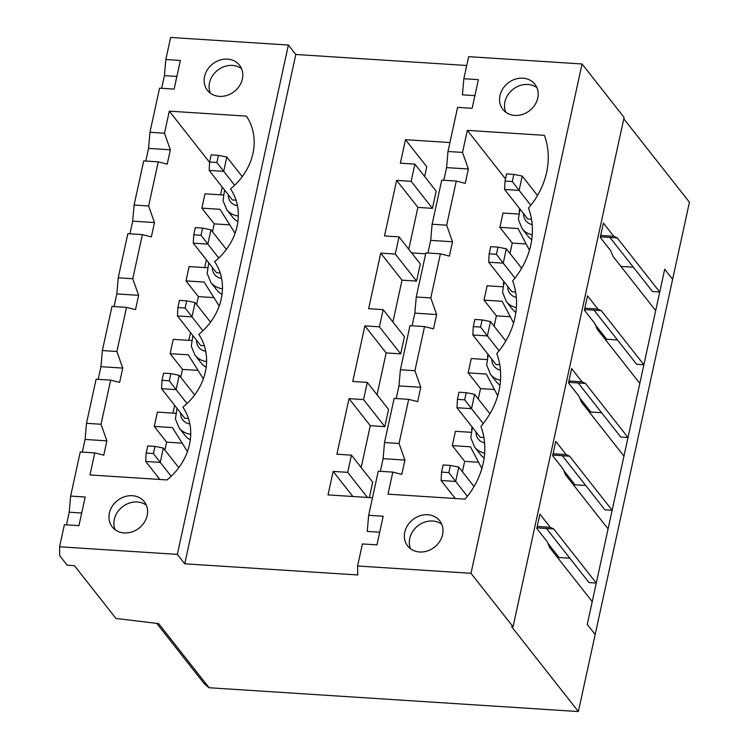 <?xml version="1.0" encoding="UTF-8"?>
<svg xmlns="http://www.w3.org/2000/svg" width="749" height="749" viewBox="0 0 749 749"><rect width="100%" height="100%" fill="white"/><g stroke="black" fill="none" stroke-linecap="round" stroke-linejoin="round"><path stroke-width="1.12" d="M530.816 205.282L519.104 190.386L522.231 176.071L513.851 174.386L506.586 173.918L505.023 181.08L512.297 181.548L519.104 190.386L504.564 189.45L527.82 219.008L531.5 219.242M512.297 181.548L513.851 174.386M505.023 181.08L504.564 189.45M522.231 176.071L537.51 195.489M234.634 185.246L223.698 171.343L226.816 157.018L218.446 155.343L211.181 154.874L209.617 162.027L216.882 162.496L223.698 171.343L209.158 170.407L232.405 199.964L236.047 200.198M216.882 162.496L218.446 155.343M209.617 162.027L209.158 170.407M226.816 157.018L242.255 176.642M467.367 496.334L455.645 481.438L458.772 467.114L450.392 465.429L443.127 464.96L441.564 472.123L448.838 472.591L455.645 481.438L441.105 480.502L455.27 498.506M448.838 472.591L450.392 465.429M441.564 472.123L441.105 480.502M458.772 467.114L474.051 486.541M154.987 446.385L163.357 448.071L160.239 462.395L153.423 453.548L154.987 446.385L147.722 445.917L146.158 453.079L145.699 461.459L159.865 479.463M146.158 453.079L153.423 453.548M171.175 476.298L160.239 462.395L145.699 461.459M163.357 448.071L178.796 467.685M514.956 278.048L503.244 263.152L506.361 248.827L497.991 247.142L490.717 246.674L489.163 253.836L496.428 254.304L503.244 263.152L488.704 262.216L511.951 291.773L515.63 292.007M496.428 254.304L497.991 247.142M489.163 253.836L488.704 262.216M506.361 248.827L521.641 268.254M218.764 258.012L207.829 244.108L210.956 229.784L202.576 228.099L195.311 227.63L193.748 234.793L201.022 235.261L207.829 244.108L193.289 243.172L216.545 272.72L220.178 272.954M201.022 235.261L202.576 228.099M193.748 234.793L193.289 243.172M210.956 229.784L226.385 249.408M499.096 350.804L487.374 335.917L490.501 321.593L482.122 319.907L474.857 319.439L473.293 326.601L480.568 327.07L487.374 335.917L472.834 334.981L496.091 364.529L499.77 364.772M480.568 327.07L482.122 319.907M473.293 326.601L472.834 334.981M490.501 321.593L505.781 341.01M202.904 330.768L191.969 316.874L195.086 302.549L186.716 300.864L179.451 300.396L177.888 307.558L185.153 308.026L191.969 316.874L177.429 315.928L200.676 345.486L204.318 345.72M185.153 308.026L186.716 300.864M177.888 307.558L177.429 315.928M195.086 302.549L210.525 322.164M483.227 423.569L471.514 408.673L474.632 394.358L466.262 392.673L458.987 392.204L457.433 399.367L464.698 399.835L471.514 408.673L456.974 407.737L480.221 437.294L483.901 437.528M464.698 399.835L466.262 392.673M457.433 399.367L456.974 407.737M474.632 394.358L489.912 413.776M187.035 403.533L176.099 389.63L179.226 375.305L170.856 373.62L163.582 373.152L162.018 380.314L169.293 380.782L176.099 389.63L161.559 388.694L184.816 418.251L188.448 418.485M169.293 380.782L170.856 373.62M162.018 380.314L161.559 388.694M179.226 375.305L194.656 394.929M209.111 687.741L158.657 623.608L115.973 618.468L74.413 565.645L67.148 565.177L59.723 555.749L59.574 546.779L177.335 554.372L184.75 563.81L357.75 574.96L357.601 566.001L470.999 573.303L582.048 63.974L624.095 117.424L513.046 626.754L511.586 626.66L578.368 711.55L209.111 687.741A43.208 37.15 141.8 0 1 202.38 681.356L156.766 623.383M404.919 460.064L383.113 458.66L384.518 442.528L394.143 398.412L408.682 399.357L399.058 443.464L404.919 460.064L401.792 474.389L392.813 472.113L378.273 471.177L368.658 515.293L383.198 516.23L376.953 544.879L362.413 543.943L357.601 566.001M600.679 235.448L613.768 236.291L603.376 223.08L600.249 237.405L610.641 250.615L613.141 256.533L655.684 310.61L643.878 364.754L601.335 310.676L597.899 309.047L587.506 295.846L584.389 310.17L594.772 323.371L597.271 329.298L639.815 383.366L628.008 437.51L585.475 383.432L582.039 381.812L571.646 368.611L568.519 382.926L578.911 396.137L581.411 402.054L623.954 456.132L612.148 510.275L569.605 456.197L566.169 454.577L555.777 441.367L552.659 455.692L563.042 468.893L565.542 474.819L608.085 528.897L596.279 583.04L589.014 582.572L546.47 528.494L553.745 528.963L596.279 583.04M392.813 472.113L388.001 494.171L465.054 499.143A77.699 66.811 -38.2 0 0 480.924 426.378A77.699 66.811 -38.2 0 0 496.784 353.612A77.699 66.811 -38.2 0 0 512.653 280.856A77.699 66.811 -38.2 0 0 528.513 208.091A77.699 66.811 -38.2 0 0 544.373 135.335L467.329 130.363L462.517 152.422L447.977 151.485L457.602 107.369L472.132 108.305L478.386 79.656L463.846 78.72L468.659 56.662L582.048 63.974M499.976 95.572A20.373 17.517 -38.2 0 0 502.86 109.391A20.373 17.517 -38.2 0 0 522.549 114.4A20.373 17.517 -38.2 0 0 537.773 98.016A20.373 17.517 -38.2 0 0 534.88 84.197A20.373 17.517 -38.2 0 0 515.19 79.188A20.373 17.517 -38.2 0 0 499.976 95.572M404.788 532.146A20.373 17.517 -38.2 0 0 407.671 545.965A20.373 17.517 -38.2 0 0 427.37 550.974A20.373 17.517 -38.2 0 0 442.584 534.58A20.373 17.517 -38.2 0 0 439.7 520.77A20.373 17.517 -38.2 0 0 420.002 515.761A20.373 17.517 -38.2 0 0 404.788 532.146M81.678 513.009L69.217 512.204L70.631 496.081L85.171 497.018L78.926 525.667L64.386 524.721L59.574 546.779M101.031 424.252L86.5 423.316L96.115 379.2L110.655 380.136L101.031 424.252L106.892 440.852L103.774 455.167L94.786 452.902L80.246 451.965L70.631 496.081M69.217 512.204L66.464 524.862M106.892 440.852L85.086 439.438L82.324 452.096M98.194 379.331L100.946 366.682L102.36 350.551L111.975 306.444L126.515 307.38L116.9 351.496L102.36 350.551M114.054 306.575L116.816 293.917L118.23 277.795L127.845 233.679L142.385 234.615L132.76 278.731L118.23 277.795M129.923 233.81L132.676 221.161L134.09 205.029L143.705 160.913L158.245 161.85L148.63 205.966L134.09 205.029M94.786 452.902L89.983 474.96L167.027 479.922A58.385 50.202 -38.2 0 0 182.896 407.166A58.385 50.202 141.8 0 0 198.757 334.4A58.385 50.202 141.8 0 0 214.626 261.644A58.385 50.202 141.8 0 0 230.486 188.879A58.385 50.202 -38.2 0 0 246.355 116.114L169.302 111.152L164.49 133.21L170.351 149.8L148.545 148.396L145.783 161.054M176.867 76.435L164.405 75.63L161.653 88.288M177.335 554.372L288.384 45.043L295.808 54.471L466.73 65.491M164.49 133.21L149.959 132.273L159.574 88.157L174.114 89.094L180.359 60.444L165.819 59.508L170.632 37.45L288.384 45.043M219.401 96.368A20.373 17.517 -38.2 0 0 242.367 78.963A20.373 17.517 -38.2 0 0 239.474 65.154A20.373 17.517 -38.2 0 0 212.632 63.983A20.373 17.517 -38.2 0 0 207.454 90.348A20.373 17.517 -38.2 0 0 219.401 96.368M124.212 532.942A20.373 17.517 -38.2 0 0 147.178 515.537A20.373 17.517 -38.2 0 0 144.285 501.727A20.373 17.517 -38.2 0 0 117.443 500.557A20.373 17.517 -38.2 0 0 112.266 526.912A20.373 17.517 -38.2 0 0 124.212 532.942M379.706 532.221L367.244 531.416L368.658 515.293M474.894 95.647L462.433 94.842L463.846 78.72M462.517 152.422L468.378 169.012L465.251 183.336L456.272 181.071L441.732 180.135L432.117 224.241L430.703 240.373L427.951 253.022M164.405 75.63L165.819 59.508M623.795 118.791L689.426 202.221L578.368 711.55M430.787 297.943L416.247 297.007L425.872 252.89L440.403 253.827L430.787 297.943L436.648 314.543L433.521 328.858L424.543 326.592L410.003 325.656L400.387 369.772L398.974 385.894L396.221 398.552M456.272 181.071L446.657 225.187L432.117 224.241M468.378 169.012L446.573 167.607L447.977 151.485M408.767 249.239L417.886 207.407L396.614 180.369L384.499 235.935L399.03 236.881L395.285 254.061L380.745 253.125L368.63 308.7L383.17 309.637L379.425 326.826L364.885 325.89L352.77 381.466L367.3 382.402L363.555 399.591L349.015 398.646L336.9 454.222L351.44 455.158L347.695 472.347L333.155 471.411L328.034 494.902L372.478 497.767M505.5 178.889L467.329 130.363M659.738 291.988L652.473 291.52L609.929 237.442L617.204 237.91L659.738 291.988L664.709 269.219L587.253 624.432L595.174 634.487L587.253 624.432L592.225 601.653L549.682 547.575L547.182 541.658L536.79 528.457L539.917 514.132L550.309 527.333L553.745 528.963M416.247 297.007L414.843 313.129L412.081 325.787M392.897 322.004L402.016 280.163L380.745 253.125M399.058 443.464L384.518 442.528M408.682 399.357L417.661 401.623L420.779 387.299L414.927 370.708L400.387 369.772M481.86 468.528L470.456 446.807L452.284 445.636L464.652 461.356L462.395 471.72M452.284 445.636L455.411 431.312L470.943 432.313M497.72 395.762L486.326 374.051L468.153 372.88L480.521 388.6L478.255 398.964M472.142 427.024L471.57 429.636M468.153 372.88L471.271 358.556L486.813 359.557M513.589 323.006L502.186 301.285L484.013 300.115L496.381 315.835L494.125 326.199M488.002 354.258L487.44 356.87M484.013 300.115L487.14 285.79L502.673 286.792M518.542 214.036L503 213.034L499.883 227.35L512.25 243.069L509.985 253.434M503.871 281.493L503.3 284.114M519.731 208.737L519.16 211.349M440.403 253.827L449.391 256.102L452.508 241.777L446.657 225.187M424.543 326.592L414.927 370.708M470.999 573.303L513.046 626.754M449.924 142.553L405.481 139.689L400.359 163.179L414.899 164.115L411.154 181.305L396.614 180.369M184.75 563.81L295.808 54.471M148.545 148.396L149.959 132.273M142.385 234.615L151.364 236.89L154.491 222.565L132.676 221.161M110.655 380.136L119.634 382.411L122.761 368.087L116.9 351.496M187.456 451.591L172.429 427.595L154.266 426.424L166.624 442.144L164.911 450.037M158.788 478.096L158.507 479.379M154.266 426.424L157.384 412.1L175.538 413.27M203.316 378.825L188.299 354.839L170.126 353.659L182.494 369.388L180.771 377.271M174.657 405.331L172.963 413.111M170.126 353.659L173.253 339.344L191.407 340.514M219.185 306.069L204.159 282.073L185.995 280.903L198.354 296.623L196.641 304.515M190.518 332.575L188.823 340.346M185.995 280.903L189.113 266.578L207.267 267.749M223.136 194.983L204.983 193.813L201.856 208.138L214.223 223.857L212.501 231.75M206.387 259.809L204.692 267.58M222.247 187.044L220.552 194.824M209.598 162.374L169.302 111.152M170.351 149.8L167.224 164.125L158.245 161.85M154.491 222.565L148.63 205.966M126.515 307.38L135.503 309.646L138.621 295.321L132.76 278.731M190.723 434.289A21.543 18.528 141.8 0 1 179.18 428.025L185.115 435.572A21.543 18.528 -38.2 0 0 190.302 439.878M206.584 361.533A21.543 18.528 141.8 0 1 195.049 355.26L200.985 362.806A21.543 18.528 -38.2 0 0 206.162 367.113M222.453 288.768A21.543 18.528 141.8 0 1 210.909 282.495L216.845 290.041A21.543 18.528 -38.2 0 0 222.032 294.348M238.313 216.002A21.543 18.528 141.8 0 1 226.778 209.739L232.714 217.285A21.543 18.528 -38.2 0 0 237.892 221.592M201.856 208.138L220.028 209.308L235.046 233.304M85.086 439.438L86.5 423.316M414.899 164.115L436.171 191.154L432.426 208.344L411.154 181.305M432.426 208.344L417.886 207.407M617.204 237.91L613.768 236.291M664.709 269.219L672.621 279.274L664.709 269.219M609.929 237.442L600.38 236.824M446.573 167.607L443.811 180.266M532.239 234.812A21.543 18.528 141.8 0 1 522.184 228.782L528.12 236.328A21.543 18.528 -38.2 0 0 531.734 239.689M484.64 453.098A21.543 18.528 141.8 0 1 474.594 447.069L480.53 454.615A21.543 18.528 -38.2 0 0 484.135 457.976M500.51 380.333A21.543 18.528 141.8 0 1 490.455 374.303L496.39 381.85A21.543 18.528 -38.2 0 0 500.004 385.211M516.37 307.577A21.543 18.528 141.8 0 1 506.324 301.538L512.26 309.084A21.543 18.528 -38.2 0 0 515.864 312.445M499.883 227.35L518.055 228.529L529.449 250.241M512.25 243.069L526.163 243.968M478.564 462.255L464.652 461.356M214.223 223.857L229.765 224.859M182.166 443.146L166.624 442.144M383.113 458.66L380.352 471.308M424.627 176.483L426.752 166.727L405.481 139.689M399.03 236.881L420.301 263.91L416.556 281.1L402.016 280.163M383.17 309.637L404.441 336.676L400.696 353.865L386.156 352.929L364.885 325.89M377.037 394.77L386.156 352.929M367.3 382.402L388.572 409.441L384.827 426.63L370.287 425.685L349.015 398.646M361.168 467.526L370.287 425.685M351.44 455.158L372.712 482.197L369.36 497.57M569.877 558.239L559.091 557.546A23.444 20.157 141.8 0 1 558.445 558.717M553.09 453.725L566.169 454.577M115.159 529.73A20.373 17.517 141.8 0 1 122.396 506.839A20.373 17.517 141.8 0 1 146.336 505.201A20.373 17.517 141.8 0 0 127.386 503.834A20.373 17.517 141.8 0 0 114.325 519.394A20.373 17.517 141.8 0 0 115.159 529.73M601.335 310.676L594.069 310.208L636.613 364.286L643.878 364.754M617.466 339.952L606.681 339.26A23.444 20.157 141.8 0 1 606.035 340.43M585.475 383.432L578.2 382.964L620.743 437.042L628.008 437.51M601.606 412.718L590.821 412.025A23.444 20.157 141.8 0 1 590.165 413.186M505.762 112.2A20.373 17.517 141.8 0 1 512.99 89.318A20.373 17.517 141.8 0 1 536.93 87.67A20.373 17.517 141.8 0 0 517.98 86.304A20.373 17.517 141.8 0 0 504.92 101.864A20.373 17.517 141.8 0 0 505.762 112.2M210.347 93.157A20.373 17.517 141.8 0 1 217.585 70.266A20.373 17.517 141.8 0 1 241.524 68.627A20.373 17.517 141.8 0 0 217.585 70.266A20.373 17.517 141.8 0 0 210.347 93.157M384.827 426.63L363.555 399.591M420.779 387.299L398.974 385.894M122.761 368.087L100.946 366.682M569.605 456.197L562.34 455.729L604.883 509.807L612.148 510.275M562.34 455.729L552.781 455.111M563.725 470.512L574.951 484.781A23.444 20.157 141.8 0 1 574.305 485.951M585.737 485.474L574.951 484.781M400.696 353.865L379.425 326.826M436.648 314.543L414.843 313.129M138.621 295.321L116.816 293.917M578.2 382.964L568.65 382.355M568.95 380.969L582.039 381.812M579.595 397.756L590.821 412.025M213.896 297.625L198.354 296.623M198.036 370.39L182.494 369.388M510.294 316.733L496.381 315.835M494.434 389.499L480.521 388.6M416.556 281.1L395.285 254.061M452.508 241.777L430.703 240.373M594.069 310.208L584.51 309.59M584.819 308.204L597.899 309.047M595.455 324.991L606.681 339.26M352.891 496.503L333.155 471.411M367.431 497.439L347.695 472.347M546.47 528.494L536.921 527.876M537.22 526.491L550.309 527.333M547.865 543.278L559.091 557.546M410.574 548.774A20.373 17.517 141.8 0 1 417.802 525.882A20.373 17.517 141.8 0 1 441.751 524.244A20.373 17.517 141.8 0 0 422.698 522.914A20.373 17.517 141.8 0 0 410.574 548.774M411.641 252.9L425.666 253.808M620.893 266.391L633.336 267.196M532.174 224.616A13.716 11.787 141.8 0 1 523.645 213.699M237.461 205.694A13.716 11.787 141.8 0 1 228.239 194.656M221.592 278.45A13.716 11.787 141.8 0 1 212.37 267.421M189.862 423.981A13.716 11.787 141.8 0 1 180.64 412.942M484.584 442.893A13.716 11.787 141.8 0 1 476.046 431.986M205.732 351.215A13.716 11.787 141.8 0 1 196.51 340.186M500.444 370.137A13.716 11.787 141.8 0 1 491.915 359.23M516.314 297.372A13.716 11.787 141.8 0 1 507.775 286.464M179.086 467.282L178.543 467.376M522.184 228.782L518.392 219.42L519.993 209.065M242.545 176.24L242.002 176.324M224.588 190.021L223.015 200.676L226.778 209.739M194.955 394.526L194.412 394.611M176.998 408.308L175.425 418.953L179.18 428.025M474.594 447.069L470.793 437.706L472.404 427.351M210.815 321.761L210.272 321.845M192.858 335.552L191.285 346.197L195.049 355.26M490.455 374.303L486.663 364.941L488.264 354.595M226.685 249.005L226.142 249.089M208.728 262.787L207.155 273.432L210.909 282.495M506.324 301.538L502.523 292.176L504.133 281.83"/></g></svg>
